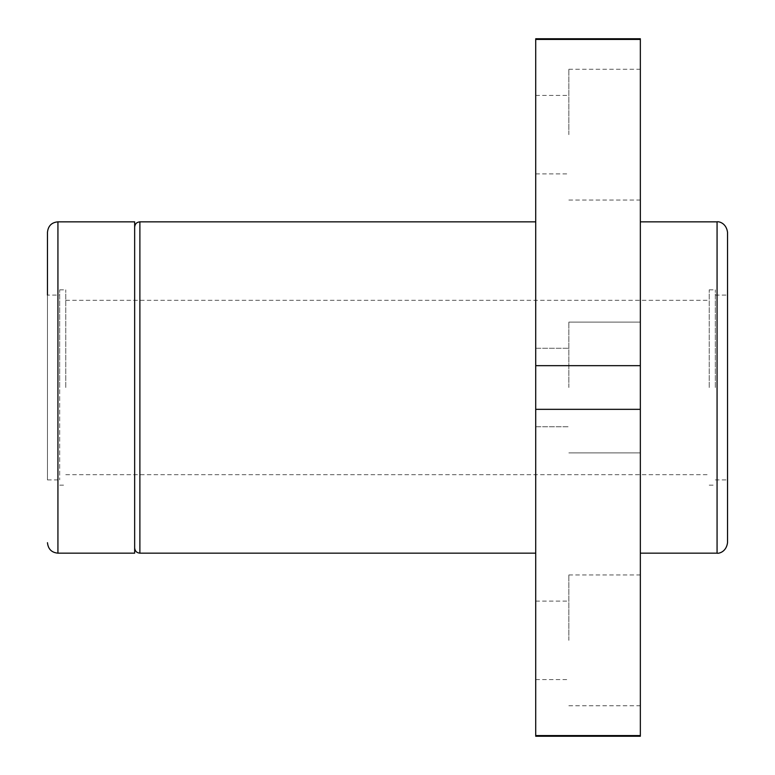 <?xml version="1.0" encoding="UTF-8"?>
<svg xmlns="http://www.w3.org/2000/svg" width="775" height="775" viewBox="0 0 775 775"><rect width="100%" height="100%" fill="white"/><g stroke="black" fill="none" stroke-linecap="round" stroke-linejoin="round"><path stroke-width="0.58" stroke-dasharray="3.88 2.91" d="M535.719 387.5L535.719 221.844L535.719 387.5M59.675 295.081L59.675 479.919L59.675 295.081L47.469 295.081L47.469 479.919L47.469 232.306M727.531 542.694L727.531 232.306M727.531 387.5L727.531 295.081L727.531 387.5M640.344 387.5L640.344 221.844L640.344 387.5M134.656 553.156L134.656 221.844M640.344 736.25L640.344 38.75M535.719 736.25L535.719 735.562L640.344 735.562M535.719 735.562L535.719 409.336L640.344 409.336M535.719 409.336L535.719 365.664L640.344 365.664M535.719 365.664L535.719 39.438L640.344 39.438M535.719 39.438L535.719 38.75M535.719 640.344L535.719 601.109L535.719 640.344M535.719 134.656L535.719 95.422L535.719 134.656M640.344 640.344L640.344 574.953L640.344 640.344M640.344 134.656L640.344 69.266L640.344 134.656M568.85 134.656L568.85 69.266L568.85 134.656M568.85 387.5L568.85 322.109L568.85 387.5M568.85 640.344L568.85 574.953L568.85 640.344M715.325 387.5L715.325 289.85L715.325 387.5M709.222 387.5L709.222 289.85L709.222 387.5M65.778 387.5L65.778 289.85L65.778 387.5M59.675 387.5L59.675 289.85L59.675 387.5M139.888 553.156L139.888 221.844M57.931 553.156L57.931 221.844M717.069 553.156L717.069 221.844M535.719 173.891L568.85 173.891M535.719 95.422L568.85 95.422M568.85 200.047L640.344 200.047M568.85 69.266L640.344 69.266M535.719 426.734L568.85 426.734L535.719 426.734M535.719 348.266L568.85 348.266L535.719 348.266M568.85 452.891L640.344 452.891L568.85 452.891M568.85 322.109L640.344 322.109L568.85 322.109M535.719 679.578L568.85 679.578M535.719 601.109L568.85 601.109M568.85 705.734L640.344 705.734M568.85 574.953L640.344 574.953M715.325 479.919L727.531 479.919M715.325 295.081L727.531 295.081M709.222 485.15L715.325 485.15M709.222 289.85L715.325 289.85M65.778 474.688L709.222 474.688M65.778 300.312L709.222 300.312M47.469 479.919L59.675 479.919M59.675 485.15L65.778 485.15M59.675 289.85L65.778 289.85"/><path stroke-width="1.16" d="M47.469 542.694C48.147 549.107 51.634 552.594 57.931 553.156L57.931 221.844C51.634 222.406 48.147 225.893 47.469 232.306L47.469 295.081M727.531 232.306L727.531 542.694C726.127 552.846 717.64 553.66 717.069 553.156L717.069 221.844C717.64 221.34 726.127 222.154 727.531 232.306M57.931 221.844L134.656 221.844L134.656 553.156L57.931 553.156M640.344 39.438L640.344 38.75L535.719 38.75L535.719 39.438L640.344 39.438L640.344 736.25L535.719 736.25L535.719 735.562L640.344 735.562M535.719 39.438L535.719 365.664L640.344 365.664M535.719 365.664L535.719 409.336L640.344 409.336M535.719 409.336L535.719 735.562M535.719 221.844L139.888 221.844L139.888 553.156L535.719 553.156M640.344 553.156L717.069 553.156M640.344 221.844L717.069 221.844M139.888 221.844C136.739 222.125 134.995 223.868 134.656 227.075M139.888 553.156C136.739 552.875 134.995 551.132 134.656 547.925"/></g></svg>
